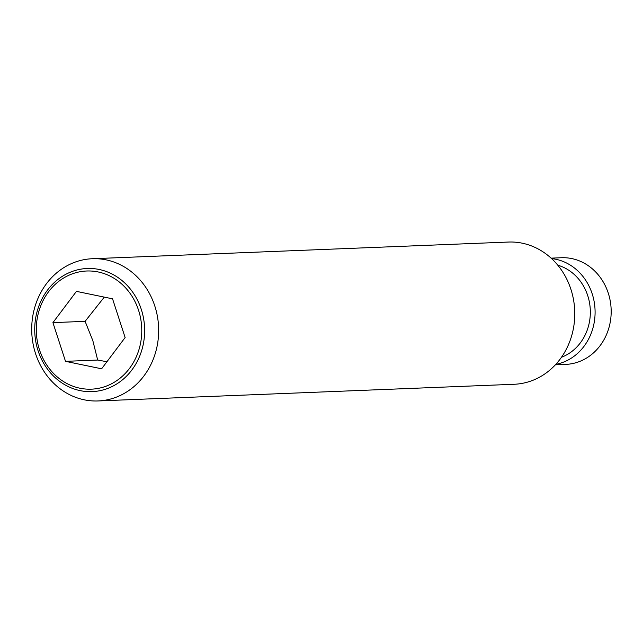 <?xml version="1.0" encoding="UTF-8"?>
<svg xmlns="http://www.w3.org/2000/svg" width="643" height="643" viewBox="0 0 643 643"><rect width="100%" height="100%" fill="white"/><g stroke="black" fill="none" stroke-linecap="round" stroke-linejoin="round"><path stroke-width="0.96" d="M551.099 258.148L561.435 257.73A53.377 47.598 87.7 0 1 608.294 293.208A53.377 47.598 87.7 0 1 565.711 364.396L555.375 364.814M551.581 258.59A53.377 47.598 87.7 0 1 592.203 293.859A53.377 47.598 87.7 0 1 555.817 364.34M557.786 265.197A48.04 42.84 87.7 0 1 587.734 295.643A48.04 42.84 87.7 0 1 561.476 357.251M92.335 258.727L508.444 242.049A71.164 63.464 87.7 0 1 570.92 289.358A71.164 63.464 87.7 0 1 514.143 384.273L98.033 400.951A71.164 63.464 87.7 0 1 35.558 353.642A71.164 63.464 87.7 0 1 92.335 258.727A71.164 63.464 87.7 0 1 154.81 306.028A71.164 63.464 87.7 0 1 98.033 400.951M141.307 309.444A61.624 54.952 87.7 0 1 108.546 388.115A61.624 54.952 87.7 0 1 38.058 350.668A61.624 54.952 87.7 0 1 70.818 271.997A61.624 54.952 87.7 0 1 141.307 309.444M138.566 310.304A59.124 52.726 -92.3 0 0 70.931 274.376A59.124 52.726 -92.3 0 0 39.496 349.864A59.124 52.726 -92.3 0 0 107.132 385.792A59.124 52.726 -92.3 0 0 138.566 310.304M104.287 297.114L85.101 321.339L92.833 340.637L97.68 360.056L106.931 361.72M52.927 322.633L76.453 291.367L112.549 298.826L125.128 337.535L101.61 368.801L65.506 361.342L52.927 322.633L85.101 321.339M65.506 361.342L97.68 360.056"/></g></svg>
